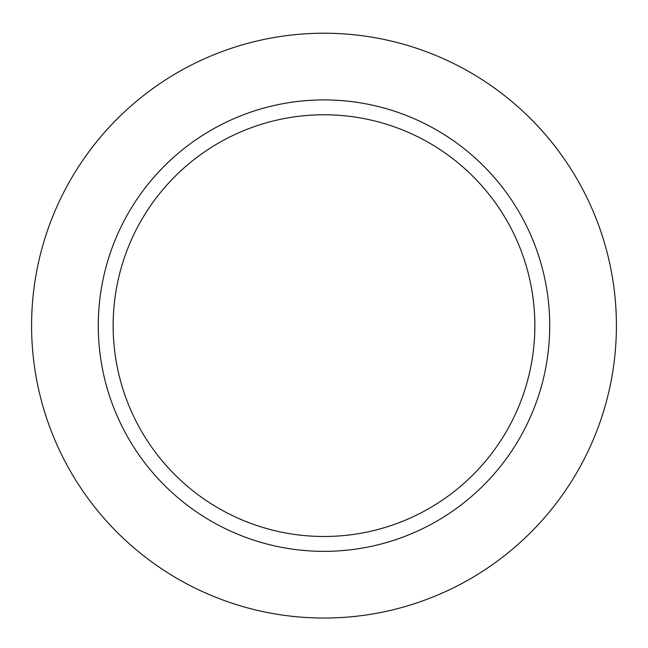 <?xml version="1.0" encoding="UTF-8"?>
<svg xmlns="http://www.w3.org/2000/svg" width="648" height="648" viewBox="0 0 648 648"><rect width="100%" height="100%" fill="white"/><g stroke="black" fill="none" stroke-linecap="round" stroke-linejoin="round"><path stroke-width="0.97" d="M324 33.218A292.418 292.418 0 0 1 577.238 471.841A292.418 292.418 0 0 1 70.762 471.841A292.418 292.418 0 0 1 324 33.218M324 99.913A225.715 225.715 0 0 1 519.477 438.494A225.715 225.715 0 0 1 128.523 438.494A225.715 225.715 0 0 1 324 99.913M324 114.769A210.867 210.867 0 0 1 506.615 431.066A210.867 210.867 0 0 1 141.386 431.066A210.867 210.867 0 0 1 324 114.769"/></g></svg>
